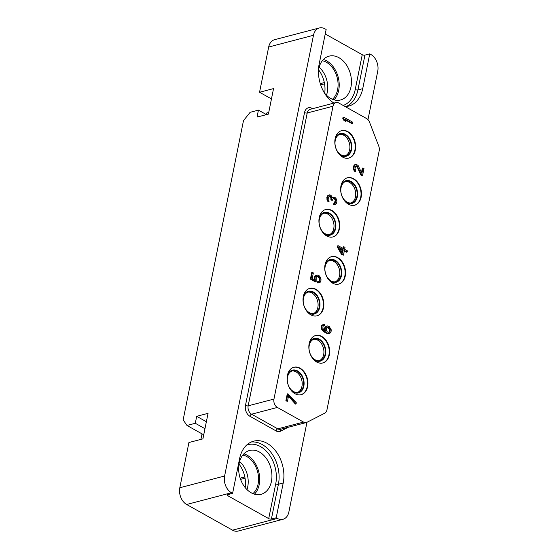 <?xml version="1.0" encoding="UTF-8"?>
<svg xmlns="http://www.w3.org/2000/svg" width="559" height="559" viewBox="0 0 559 559"><rect width="100%" height="100%" fill="white"/><g stroke="black" fill="none" stroke-linecap="round" stroke-linejoin="round"><path stroke-width="0.84" d="M266.412 114.595L266.734 113.002L268.725 112.485M283.217 482.99L276.202 517.788L277.355 518.431A12.892 9.196 75.3 0 0 282.959 519.297L238.162 531.05A12.892 9.196 -104.7 0 1 232.551 530.177L186.65 504.491A12.892 9.196 -104.7 0 1 179.809 487.755L188.928 442.525L202.917 438.857L208.06 413.339L196.698 416.322L195.294 423.282L186.986 425.462L183.149 419.879L243.479 120.646L250.132 112.31L258.433 110.13L257.028 117.09L268.397 114.113L273.54 88.595L259.551 92.263L268.676 47.033A12.892 9.196 -104.7 0 1 274.581 39.703L319.385 27.95A12.892 9.196 75.3 0 0 313.473 35.28L224.606 476.009A12.892 9.196 75.3 0 0 231.447 492.745L232.593 493.387L239.608 458.59A30.612 21.829 75.3 0 1 253.646 441.177A30.612 21.829 75.3 0 1 276.488 452.098A30.612 21.829 75.3 0 1 283.217 482.99L278.41 484.255L271.394 519.045A1.936 0.769 11.4 0 1 268.711 518.619L227.855 495.763A1.936 0.769 11.4 0 1 227.268 495.036A1.936 0.769 11.4 0 1 227.786 494.645L232.593 493.387M200.926 439.381L202.037 433.875M259.551 92.263L271.457 98.922M367.976 119.668L377.737 71.245A12.892 9.196 75.3 0 0 370.896 54.509L369.751 53.867L364.943 55.124L357.921 89.922A30.612 21.829 -104.7 0 1 346.238 106.51M306.954 422.304L288.87 511.967A12.892 9.196 75.3 0 1 282.959 519.297M333.891 103.101A30.612 21.829 75.3 0 1 319.126 64.257L326.142 29.459L324.989 28.823A12.892 9.196 75.3 0 0 319.385 27.95M364.943 55.124A1.936 0.769 -168.6 0 1 362.253 54.698L325.226 33.98M324.325 92.794A22.653 16.155 75.3 0 0 330.697 98.447A22.653 16.155 75.3 0 0 340.557 99.977A22.653 16.155 75.3 0 0 351.436 80.643A22.653 16.155 75.3 0 0 338.922 57.682A22.653 16.155 75.3 0 0 329.062 56.152A22.653 16.155 75.3 0 0 318.441 70.371M369.751 53.867L362.728 88.657L357.921 89.922A1.936 0.769 -168.6 0 1 355.238 89.496A28.684 20.452 -104.7 0 1 343.191 105.469M345.176 106.573A30.612 21.829 75.3 0 0 348.697 106.07A30.612 21.829 75.3 0 0 362.728 88.657M276.202 517.788L271.394 519.045M251.187 492.779A22.653 16.155 75.3 0 0 261.046 494.31A22.653 16.155 75.3 0 0 271.926 474.975A22.653 16.155 75.3 0 0 259.404 452.014A22.653 16.155 75.3 0 0 249.552 450.484A22.653 16.155 75.3 0 0 238.665 469.819A22.653 16.155 75.3 0 0 251.187 492.779M254.464 494.163A22.653 16.155 75.3 0 0 259.18 473.711A22.653 16.155 75.3 0 0 247.169 455.222A22.653 16.155 -104.7 0 0 243.892 453.838M242.809 455.075A21.109 15.051 -104.7 0 1 246.889 456.612A21.109 15.051 75.3 0 1 258.202 474.528A21.109 15.051 75.3 0 1 252.92 493.625M245.177 487.595A23.527 16.777 75.3 0 0 239.021 464.124M246.966 489.565A21.109 15.051 75.3 0 0 239.608 461.531M379.191 150.769A6.442 4.598 75.3 0 0 378.743 146.081L369.548 122.232A6.442 4.598 75.3 0 0 366.578 118.55L338.768 102.989A6.442 4.598 75.3 0 0 335.959 102.556A6.442 4.598 75.3 0 0 333.003 106.224L273.959 399.07A6.442 4.598 75.3 0 0 277.376 407.441L303.551 422.087A6.442 4.598 75.3 0 0 306.353 422.52A6.442 4.598 75.3 0 0 307.024 422.269L324.674 413.227A6.442 4.598 75.3 0 0 326.959 409.817L379.191 150.769M342.667 157.121A14.178 10.111 75.3 0 0 348.837 158.078A14.178 10.111 75.3 0 0 355.643 145.983A14.178 10.111 75.3 0 0 347.81 131.61A14.178 10.111 75.3 0 0 341.64 130.652A14.178 10.111 75.3 0 0 334.827 142.748A14.178 10.111 75.3 0 0 342.667 157.121M294.956 393.725A14.178 10.111 75.3 0 0 301.126 394.682A14.178 10.111 75.3 0 0 307.939 382.58A14.178 10.111 75.3 0 0 300.099 368.206A14.178 10.111 75.3 0 0 293.929 367.249A14.178 10.111 75.3 0 0 287.123 379.351A14.178 10.111 75.3 0 0 294.956 393.725M316.68 361.994A14.178 10.111 75.3 0 0 322.85 362.952A14.178 10.111 75.3 0 0 329.656 350.856A14.178 10.111 75.3 0 0 321.823 336.483A14.178 10.111 75.3 0 0 315.653 335.519A14.178 10.111 75.3 0 0 308.847 347.621A14.178 10.111 75.3 0 0 316.68 361.994M310.86 314.857A14.178 10.111 75.3 0 0 317.03 315.814A14.178 10.111 75.3 0 0 323.843 303.712A14.178 10.111 75.3 0 0 316.003 289.338A14.178 10.111 75.3 0 0 309.833 288.381A14.178 10.111 75.3 0 0 303.027 300.483A14.178 10.111 75.3 0 0 310.86 314.857M332.584 283.127A14.178 10.111 75.3 0 0 338.754 284.084A14.178 10.111 75.3 0 0 345.56 271.988A14.178 10.111 75.3 0 0 337.727 257.615A14.178 10.111 75.3 0 0 331.557 256.658A14.178 10.111 75.3 0 0 324.744 268.753A14.178 10.111 75.3 0 0 332.584 283.127M326.763 235.989A14.178 10.111 75.3 0 0 332.933 236.946A14.178 10.111 75.3 0 0 339.739 224.844A14.178 10.111 75.3 0 0 331.906 210.47A14.178 10.111 75.3 0 0 325.736 209.513A14.178 10.111 75.3 0 0 318.923 221.616A14.178 10.111 75.3 0 0 326.763 235.989M348.481 204.259A14.178 10.111 75.3 0 0 354.651 205.216A14.178 10.111 75.3 0 0 361.463 193.121A14.178 10.111 75.3 0 0 353.63 178.747A14.178 10.111 75.3 0 0 347.46 177.79A14.178 10.111 75.3 0 0 340.648 189.885A14.178 10.111 75.3 0 0 348.481 204.259M343.68 117.145L343.03 117.313L342.793 118.473L343.925 120.402L345.49 121.275L346.147 121.1L345.015 119.179L352.631 123.441L352.862 122.281L343.68 117.145L343.45 118.305L344.582 120.227L346.147 121.1M345.483 119.982L351.974 123.616L352.631 123.441M287.906 393.76L287.256 393.927L285.852 400.887L287.48 401.264L288.654 395.465L296.074 403.919L296.312 402.759L287.906 393.76L286.508 400.719L287.48 401.264M288.5 396.212L295.418 404.094L296.074 403.919M355.866 165.925L357.152 166.945L360.939 175.093L361.918 175.638L362.574 175.47L363.979 168.511L363.001 167.966L361.911 173.374L358.074 165.422L356.125 164.332L354.644 165.219L354.21 166.275L353.98 168.511L354.839 170.712L355.58 171.34L355.776 170.376L354.993 168.86L355.538 166.156L357.103 165.953L361.596 174.918L362.574 175.47M363.001 167.966L362.344 168.133L361.477 172.438M356.125 164.332L353.987 165.394L353.4 167.218L353.323 168.678L354.182 170.879L354.923 171.515L355.58 171.34M334.359 203.637L333.416 203.79L333.22 204.755L333.849 204.894L335.169 204.664L336.225 203.742L336.881 201.533L336.609 199.661L335.826 198.145L334.499 197.187L332.256 197.306M333.017 197.006L332.43 197.753L331.494 195.936L330.362 195.084L327.944 195.35L326.931 197.152L327.008 199.989L328.378 201.834L329.034 201.659L328.601 197.327L328.992 196.475L330.166 196.055L331.571 197.697L331.571 199.849L332.353 200.29L333.443 198.103L335.435 199.004L335.868 201.184L334.974 203.476M329.314 196.244L330.914 197.872L330.914 200.024L332.353 200.29M333.171 198.298L334.429 198.766L335.211 200.276L334.331 203.637M338.195 245.715L337.538 245.89L337.301 247.05L341.64 254.638L343.471 255.128L344.407 250.488L347.139 252.018L347.37 250.858L344.637 249.328L345.029 247.392L343.855 246.736L343.464 248.671L338.195 245.715L337.957 246.875L342.297 254.471L343.471 255.128M344.309 250.97L346.482 252.186L347.139 252.018M343.855 246.736L343.198 246.91L342.905 248.357M316.855 276.391L318.057 276.726L319.385 278.759L319.196 280.8L318.609 281.631M318.134 281.603L317.477 281.778L317.239 282.938L319.657 282.672L320.433 282.029L321.062 280.017L320.67 277.641L319.105 275.692L317.267 275.098L315.59 275.88L314.969 277.893L315.36 280.269L312.229 278.515L313.361 272.911L312.383 272.366L311.063 278.934L316.142 281.778L316.177 277.285L317.037 276.258L318.323 276.335L319.769 277.788L320.083 279.465L319.496 281.289L318.134 281.603L317.896 282.763L319.657 282.672M316.373 275.238L314.934 276.048L314.542 276.908L314.507 279.786M312.383 272.366L311.733 272.533L310.406 279.109L315.486 281.953L316.142 281.778M323.668 325.59L324.513 325.401L324.709 324.437L324.087 324.297L321.753 325.254L321.208 327.958L322.263 330.271L324.486 332.165L327.26 333.499L329.873 333.346L331.04 331.85L331.235 329.81L329.279 326.561L327.253 325.855L325.107 326.917L324.527 328.741L324.8 330.621M348.613 158.134A14.178 10.111 75.3 0 0 355.203 145.941A14.178 10.111 75.3 0 0 347.37 131.721A14.178 10.111 -104.7 0 0 341.423 130.708M335.065 139.093A11.76 8.385 -104.7 0 1 345.294 134.328A11.76 8.385 75.3 0 1 351.541 149.595A11.76 8.385 75.3 0 1 341.025 155.493A11.76 8.385 -104.7 0 1 338.964 153.949M341.144 154.913A11.117 7.931 -104.7 0 1 335.002 143.642A11.117 7.931 -104.7 0 1 340.34 134.153A11.117 7.931 -104.7 0 1 345.176 134.908A11.117 7.931 75.3 0 1 351.318 146.178A11.117 7.931 75.3 0 1 345.979 155.661A11.117 7.931 75.3 0 1 341.144 154.913M339.641 134.391A11.117 7.931 -104.7 0 1 343.757 135.278A11.117 7.931 75.3 0 1 349.871 146.046A11.117 7.931 75.3 0 1 345.259 155.8M300.91 394.738A14.178 10.111 75.3 0 0 307.492 382.538A14.178 10.111 75.3 0 0 299.666 368.325A14.178 10.111 -104.7 0 0 293.713 367.312M287.361 375.697A11.76 8.385 -104.7 0 1 297.591 370.924A11.76 8.385 75.3 0 1 303.83 386.199A11.76 8.385 75.3 0 1 293.321 392.097A11.76 8.385 -104.7 0 1 291.253 390.545M293.433 391.517A11.117 7.931 -104.7 0 1 287.291 380.246A11.117 7.931 -104.7 0 1 292.63 370.757A11.117 7.931 -104.7 0 1 297.472 371.504A11.117 7.931 75.3 0 1 303.614 382.775A11.117 7.931 75.3 0 1 298.275 392.264A11.117 7.931 75.3 0 1 293.433 391.517M291.938 370.987A11.117 7.931 -104.7 0 1 296.053 371.882A11.117 7.931 75.3 0 1 302.167 382.642A11.117 7.931 75.3 0 1 297.549 392.404M322.627 363.008A14.178 10.111 75.3 0 0 329.216 350.814A14.178 10.111 75.3 0 0 321.39 336.595A14.178 10.111 -104.7 0 0 315.437 335.582M309.078 343.967A11.76 8.385 -104.7 0 1 319.308 339.201A11.76 8.385 75.3 0 1 325.555 354.469A11.76 8.385 75.3 0 1 315.038 360.366A11.76 8.385 -104.7 0 1 312.977 358.822M315.157 359.786A11.117 7.931 -104.7 0 1 309.015 348.516A11.117 7.931 -104.7 0 1 314.354 339.027A11.117 7.931 -104.7 0 1 319.196 339.781A11.117 7.931 75.3 0 1 325.338 351.052A11.117 7.931 75.3 0 1 320 360.534A11.117 7.931 75.3 0 1 315.157 359.786M313.655 339.257A11.117 7.931 -104.7 0 1 317.771 340.151A11.117 7.931 75.3 0 1 323.885 350.919A11.117 7.931 75.3 0 1 319.273 360.674M316.806 315.87A14.178 10.111 75.3 0 0 323.395 303.677A14.178 10.111 75.3 0 0 315.569 289.457A14.178 10.111 -104.7 0 0 309.616 288.444M303.257 296.829A11.76 8.385 -104.7 0 1 313.487 292.057A11.76 8.385 75.3 0 1 319.734 307.331A11.76 8.385 75.3 0 1 309.225 313.229A11.76 8.385 -104.7 0 1 307.157 311.684M309.337 312.649A11.117 7.931 -104.7 0 1 303.195 301.378A11.117 7.931 -104.7 0 1 308.533 291.889A11.117 7.931 -104.7 0 1 313.375 292.637A11.117 7.931 75.3 0 1 319.517 303.907A11.117 7.931 75.3 0 1 314.179 313.396A11.117 7.931 75.3 0 1 309.337 312.649M307.834 292.119A11.117 7.931 -104.7 0 1 311.95 293.014A11.117 7.931 75.3 0 1 318.064 303.775A11.117 7.931 75.3 0 1 313.452 313.536M338.53 284.14A14.178 10.111 75.3 0 0 345.12 271.947A14.178 10.111 75.3 0 0 337.287 257.727A14.178 10.111 -104.7 0 0 331.34 256.714M324.982 265.099A11.76 8.385 -104.7 0 1 335.211 260.333A11.76 8.385 75.3 0 1 341.458 275.601A11.76 8.385 75.3 0 1 330.942 281.498A11.76 8.385 -104.7 0 1 328.881 279.954M331.061 280.918A11.117 7.931 -104.7 0 1 324.919 269.648A11.117 7.931 -104.7 0 1 330.257 260.159A11.117 7.931 -104.7 0 1 335.093 260.913A11.117 7.931 75.3 0 1 341.242 272.184A11.117 7.931 75.3 0 1 335.896 281.666A11.117 7.931 75.3 0 1 331.061 280.918M329.558 260.396A11.117 7.931 -104.7 0 1 333.674 261.284A11.117 7.931 75.3 0 1 339.788 272.051A11.117 7.931 75.3 0 1 335.176 281.813M332.71 237.002A14.178 10.111 75.3 0 0 339.299 224.809A14.178 10.111 75.3 0 0 331.466 210.589A14.178 10.111 -104.7 0 0 325.52 209.576M319.161 217.961A11.76 8.385 -104.7 0 1 329.391 213.196A11.76 8.385 75.3 0 1 335.638 228.463A11.76 8.385 75.3 0 1 325.121 234.361A11.76 8.385 -104.7 0 1 323.06 232.817M325.24 233.781A11.117 7.931 -104.7 0 1 319.098 222.51A11.117 7.931 -104.7 0 1 324.437 213.021A11.117 7.931 -104.7 0 1 329.272 213.776A11.117 7.931 75.3 0 1 335.421 225.039A11.117 7.931 75.3 0 1 330.076 234.528A11.117 7.931 75.3 0 1 325.24 233.781M323.738 213.252A11.117 7.931 -104.7 0 1 327.853 214.146A11.117 7.931 75.3 0 1 333.968 224.907A11.117 7.931 75.3 0 1 329.356 234.668M354.434 205.272A14.178 10.111 75.3 0 0 361.023 193.079A14.178 10.111 75.3 0 0 353.19 178.859A14.178 10.111 -104.7 0 0 347.244 177.846M340.885 186.238A11.76 8.385 -104.7 0 1 351.115 181.465A11.76 8.385 75.3 0 1 357.355 196.733A11.76 8.385 75.3 0 1 346.846 202.631A11.76 8.385 -104.7 0 1 344.784 201.086M346.964 202.051A11.117 7.931 -104.7 0 1 340.822 190.78A11.117 7.931 -104.7 0 1 346.161 181.291A11.117 7.931 -104.7 0 1 350.996 182.045A11.117 7.931 75.3 0 1 357.138 193.316A11.117 7.931 75.3 0 1 351.8 202.805A11.117 7.931 75.3 0 1 346.964 202.051M345.462 181.528A11.117 7.931 -104.7 0 1 349.578 182.416A11.117 7.931 75.3 0 1 355.692 193.183A11.117 7.931 75.3 0 1 351.08 202.945M343.925 120.402L344.582 120.227M342.793 118.473L343.45 118.305M285.852 400.887L286.508 400.719M360.939 175.093L361.596 174.918M357.152 166.945L357.802 166.778M356.446 166.128L357.103 165.953M356.055 165.904L356.712 165.737M354.182 170.879L354.839 170.712M353.554 169.67L354.21 169.496M353.323 168.678L353.98 168.511M353.4 167.218L354.057 167.043M353.554 166.442L354.21 166.275M353.987 165.394L354.644 165.219M354.532 164.835L355.189 164.667M333.849 204.894L335.169 204.664M333.22 204.755L334.506 204.72M334.072 203.616L333.877 204.587M334.589 203.371L335.246 203.197M334.981 202.512L335.638 202.344M335.211 201.352L335.868 201.184M335.211 200.276L335.868 200.108M335.093 199.78L335.749 199.612M334.785 199.179L335.435 199.004M334.429 198.766L335.086 198.592M333.646 198.326L334.303 198.159M330.914 200.024L331.571 199.849M331.075 199.249L331.725 199.081M330.914 197.872L331.571 197.697M330.6 197.264L331.256 197.096M329.901 196.447L330.558 196.272M329.51 196.223L330.166 196.055M327.637 201.198L328.294 201.03L329.034 201.659M327.008 199.989L327.665 199.815L328.294 201.03M326.777 198.997L327.434 198.829L327.665 199.815M326.854 197.537L327.511 197.362L327.434 198.829M326.931 197.152L327.588 196.978L327.511 197.362M327.399 195.909L328.056 195.734L327.588 196.978M327.944 195.35L328.601 195.182L328.056 195.734M329.537 194.839L328.601 195.182M337.301 247.05L337.957 246.875M341.64 254.638L342.297 254.471M342.569 253.115L339.523 247.756L343.233 249.831L342.569 253.115M339.97 248.545L342.576 249.999L342.108 252.312M342.576 249.999L343.233 249.831M310.406 279.109L311.063 278.934M314.312 279.144L314.969 278.969M314.312 278.068L314.969 277.893M314.542 276.908L315.199 276.733M314.934 276.048L315.59 275.88M318.099 282.987L318.756 282.812M317.239 282.938L317.896 282.763M318.84 281.463L319.496 281.289M319.196 280.8L319.846 280.625M319.427 279.64L320.083 279.465M319.385 278.759L320.041 278.585M319.112 277.956L319.769 277.788M318.609 277.243L319.259 277.075M318.057 276.726L318.714 276.551M317.666 276.502L318.323 276.335M317.044 276.37L317.701 276.195M327.253 325.855L325.764 326.749L325.373 327.602L325.184 329.642L325.729 331.242L323.661 329.656L322.878 328.14L323.032 326.288L324.513 325.401M325.89 326.281L326.547 326.107M328.315 333.66L329.873 333.346M327.26 333.499L328.971 333.485M325.855 332.926L327.916 333.325M324.486 332.165L325.142 331.99L326.512 332.759M323.158 331.207L323.815 331.033L325.142 331.99M322.263 330.271L322.913 330.096L323.815 331.033M321.6 329.251L322.25 329.083L322.913 330.096M321.208 327.958L321.858 327.791L322.25 329.083M321.208 326.882L321.858 326.715L321.858 327.791M321.362 326.114L322.019 325.939L321.858 326.715M321.753 325.254L322.403 325.079L322.019 325.939M323.186 324.444L322.403 325.079M324.527 329.817L325.184 329.642M324.527 328.741L325.184 328.573M324.723 327.777L325.373 327.602M325.107 326.917L325.764 326.749M327.679 326.959L329.44 327.937L330.222 329.454L330.027 331.494L329.209 332.326L327.329 331.92L326.197 329.999L326.393 327.958L327.679 326.959M327.162 327.162L328.308 327.092M327.651 327.267L329.565 329.628L329.37 331.669L328.734 332.367M328.238 327.588L328.895 327.42M328.783 328.112L329.44 327.937M329.293 328.825L329.95 328.657M329.565 329.628L330.222 329.454M329.642 330.313L330.299 330.145M329.37 331.669L330.027 331.494M329.055 332.137L329.712 331.969M333.982 99.83A22.653 16.155 75.3 0 0 338.691 79.378A22.653 16.155 75.3 0 0 326.68 60.889A22.653 16.155 -104.7 0 0 323.402 59.506M322.319 60.735A21.109 15.051 -104.7 0 1 326.4 62.28A21.109 15.051 75.3 0 1 337.713 80.189A21.109 15.051 75.3 0 1 332.43 99.285M324.688 93.262A23.527 16.777 75.3 0 0 318.532 69.784M326.477 95.233A21.109 15.051 75.3 0 0 319.119 67.192M196.698 416.322L206.369 421.731M195.294 423.282L204.964 428.69M186.986 425.462L203.728 434.825M258.433 110.13L266.454 114.623M186.65 504.491L231.447 492.745M179.809 487.755L224.606 476.009M313.473 35.28L268.676 47.033M362.253 54.698L355.238 89.496M312.6 108.684L312.02 108.362A8.378 5.974 75.3 0 0 304.529 112.562L245.478 405.408A8.378 5.974 75.3 0 0 249.929 416.287L276.104 430.933A8.378 5.974 75.3 0 0 280.618 431.164L288.199 427.286M277.355 518.431L232.551 530.177M246.638 445.09A28.684 20.452 -104.7 0 1 268.851 454.111A28.684 20.452 -104.7 0 1 275.727 483.828L268.711 518.619M227.855 495.763L228.093 494.568M275.727 483.828A1.936 0.769 -168.6 0 0 278.41 484.255A30.612 21.829 -104.7 0 0 251.291 442.001M240.566 479.363L245.052 478.183M240.146 478.141L244.821 476.918M280.618 431.164A1.936 1.342 62.9 0 1 280.897 429.2M276.104 430.933A1.936 1.118 119.2 0 1 277.767 428.851A6.442 4.598 75.3 0 0 280.569 429.284L306.353 422.52M249.929 416.287A1.936 1.118 119.2 0 1 251.592 414.205L277.767 428.851L303.551 422.087M245.478 405.408A1.936 0.769 -168.6 0 0 248.168 405.834A6.442 4.598 75.3 0 0 251.592 414.205L277.376 407.441M304.529 112.562A1.936 0.769 -168.6 0 0 307.219 112.988L248.168 405.834L273.959 399.07M312.02 108.362A1.936 1.118 -60.8 0 0 311.971 108.844M335.959 102.556L310.175 109.319A6.442 4.598 75.3 0 0 307.219 112.988L333.003 106.224M320.279 83.647L324.332 82.585M320.67 84.87L324.569 83.85"/></g></svg>
